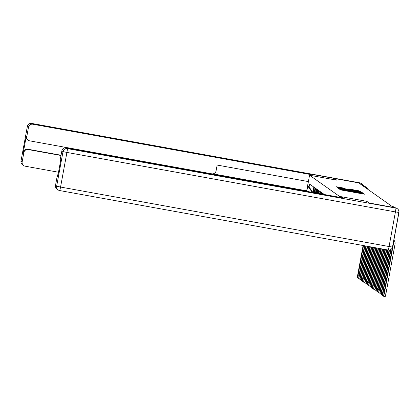<?xml version="1.0" encoding="UTF-8"?>
<svg xmlns="http://www.w3.org/2000/svg" width="420" height="420" viewBox="0 0 420 420"><rect width="100%" height="100%" fill="white"/><g stroke="black" fill="none" stroke-linecap="round" stroke-linejoin="round"><path stroke-width="0.63" d="M340.442 189.362L339.659 189.252L340.494 189.84L341.77 190.113L364.471 194.187L362.738 193.4L340.442 189.362M344.479 188.218L336.021 186.685L338.231 187.614L360.932 191.688L358.722 190.754L350.285 189.268L359.016 191.216L356.013 190.775L341.806 188.202L338.383 187.467L344.431 188.449M363.316 185.246A3.733 3.722 125.2 0 0 360.638 183.22L334.383 178.463L336.788 180.164L334.409 178.484L358.712 182.884L393.445 207.417M309.902 175.297L310.06 174.436L311.75 175.634L336.788 180.159L309.561 175.234L306.611 191.321M393.445 207.407L369.143 203.007L366.755 201.322L339.523 196.392L309.561 175.234M339.591 188.575L338.468 188.412L340.673 189.341L363.374 193.41L361.169 192.481L339.591 188.575L339.491 189.1M338.173 188.202L337.244 187.546L338.368 187.709L359.945 191.62L361.62 192.171L350.889 190.449L362.177 192.565L338.173 188.202M361.116 184.585L362.271 184.79A2.489 2.483 -54.8 0 1 363.258 185.204L366.886 187.766A2.489 2.483 125.2 0 0 365.899 187.352L362.271 184.79M392.338 247.648A2.489 2.483 125.2 0 0 392.647 246.818L399 212.205A2.489 2.483 125.2 0 0 398.695 210.488M323.804 194.135L323.752 194.423M322.964 194.282L323.085 193.625M322.555 193.253L322.387 194.177M321.599 194.035L321.836 192.743M321.305 192.371L321.022 193.93M320.234 193.788L320.586 191.861M320.056 191.489L319.699 193.463A5.723 5.707 125.2 0 0 319.662 193.683M318.901 193.547A5.723 5.707 -54.8 0 1 318.974 192.953L319.337 190.979M318.812 190.607L318.449 192.581A5.723 5.707 125.2 0 0 318.355 193.447M317.635 193.316A5.723 5.707 -54.8 0 1 317.725 192.071L318.087 190.097M317.562 189.725L317.2 191.698A5.723 5.707 125.2 0 0 317.126 193.226M316.449 193.1A5.723 5.707 -54.8 0 1 316.475 191.189L316.838 189.215M316.312 188.843L315.95 190.816A5.723 5.707 125.2 0 0 315.977 193.016M315.352 192.906A5.723 5.707 -54.8 0 1 315.226 190.307L315.588 188.333M315.063 187.96L314.701 189.934A5.723 5.707 125.2 0 0 314.916 192.827M314.354 192.722A5.723 5.707 -54.8 0 1 313.981 189.425L314.339 187.451M313.814 187.078L313.451 189.053A5.723 5.707 125.2 0 0 313.966 192.654M306.784 191.352L307.755 186.049L309.099 187L312.863 192.454M324.377 194.539L309.629 184.128L309.099 187M339.523 196.392L339.365 197.253M366.755 201.322L341.728 196.791L343.418 197.988L66.203 147.787L67.347 148.596L395.855 208.084L369.169 203.023L366.765 201.327M312.275 192.344L307.755 186.049M340.988 189.31L361.61 193.048L340.972 189.394M342.668 188.78L349.214 190.15L342.668 188.78M392.354 247.622L383.948 293.407L383.628 296.289L384.31 293.659L385.896 293.947L385.219 296.578L383.628 296.289M393.414 242.634A3.36 3.349 -54.8 0 1 393.435 243.941L384.31 293.659M385.896 293.947L395.02 244.225A4.977 4.961 125.2 0 0 393.887 240.072M341.57 197.652L341.728 196.791M55.514 185.409L56.658 186.218A3.733 3.722 125.2 0 0 58.165 189.929L57.02 189.121A3.733 3.722 -54.8 0 1 55.514 185.409L57.215 176.111A3.733 3.722 -54.8 0 1 58.133 174.263M60.359 162.141A3.733 3.722 -54.8 0 1 60.16 160.088L61.866 150.796A3.733 3.722 -54.8 0 1 66.203 147.787M57.215 176.111L57.729 176.474L60.669 160.451L60.16 160.088M395.425 207.779A3.733 3.722 -54.8 0 1 396.905 208.399L397.336 208.703A3.733 3.722 125.2 0 0 395.855 208.084A3.733 0.268 100.3 0 1 395.425 211.922L66.911 152.434L60.559 187.052L389.067 246.535L395.425 211.922L398.853 212.425A3.733 3.722 125.2 0 0 397.336 208.703A3.733 3.733 0 0 1 398.853 212.425L392.501 247.039L398.843 212.431M212.914 173.849L306.658 190.822L308.354 181.582M306.39 191.279L306.479 190.79M308.395 181.587L217.145 165.065L216.09 170.814A3.733 3.722 125.2 0 1 211.754 173.822L29.789 140.873A3.733 3.722 125.2 0 1 28.308 140.254L27.799 139.892A3.733 3.722 -54.8 0 1 26.287 136.174L23.347 152.203A3.733 3.722 -54.8 0 1 27.683 149.195L61.047 155.237M310.06 174.436L32.844 124.236A3.733 3.722 125.2 0 0 28.508 127.244L26.801 136.537A3.733 3.722 125.2 0 0 28.308 140.254M27.683 149.195L28.198 149.557A3.733 3.722 125.2 0 0 23.861 152.56L22.155 161.858A3.733 3.722 125.2 0 0 25.142 166.189L58.506 172.232M28.198 149.557L61 155.495M390.563 249.674L382.699 292.525L382.379 295.407L383.061 292.777L384.032 292.955M391.025 249.386L383.061 292.777M389.078 250.089L381.449 291.643L381.129 294.525L381.812 291.895L382.783 292.073M389.492 250.042L381.812 291.895M387.692 249.953L380.2 290.761L379.885 293.643L380.562 291.013L381.533 291.191M388.085 250.026L380.562 291.013M386.327 249.706L378.95 289.879L378.635 292.761L379.312 290.131L380.284 290.309M386.72 249.779L379.312 290.131M384.962 249.459L377.701 288.997L377.386 291.879L378.063 289.249L379.034 289.427M385.355 249.533L378.063 289.249M383.591 249.212L376.451 288.115L376.136 290.997L376.814 288.367L377.785 288.545M383.985 249.286L376.814 288.367M382.226 248.966L375.202 287.233L374.887 290.115L375.564 287.485L376.535 287.663M382.62 249.034L375.564 287.485M380.861 248.719L373.957 286.351L373.637 289.233L374.315 286.603L375.286 286.781M381.255 248.787L374.315 286.603M379.496 248.472L372.708 285.469L372.388 288.351L373.065 285.721L374.036 285.899M379.89 248.54L373.065 285.721M378.131 248.225L371.459 284.587L371.138 287.469L371.816 284.839L372.787 285.017M378.525 248.294L371.816 284.839M376.766 247.978L370.209 283.705L369.889 286.587L370.566 283.962L371.537 284.135M377.16 248.047L370.566 283.962M375.401 247.727L368.959 282.823L368.639 285.705L369.317 283.08L370.293 283.253M375.795 247.8L369.317 283.08M374.036 247.48L367.71 281.941L367.39 284.823L368.072 282.198L369.044 282.371M374.43 247.553L368.072 282.198M372.666 247.233L366.461 281.059L366.14 283.941L366.823 281.316L367.794 281.489M373.065 247.306L366.823 281.316M371.301 246.986L365.211 280.177L364.891 283.059L365.573 280.434L366.544 280.607M371.695 247.06L365.573 280.434M369.936 246.74L363.962 279.295L363.641 282.177L364.324 279.552L365.295 279.725M370.33 246.813L364.324 279.552M368.571 246.493L362.712 278.413L362.397 281.295L363.074 278.67L364.046 278.843M368.965 246.561L363.074 278.67M367.206 246.246L361.463 277.531L361.147 280.413L361.825 277.788L362.796 277.961M367.6 246.314L361.825 277.788M365.841 245.999L360.213 276.649L359.898 279.531L360.575 276.906L361.546 277.079M366.235 246.067L360.575 276.906M364.476 245.753L358.964 275.767L358.649 278.649L359.326 276.024L360.297 276.197M364.87 245.821L359.326 276.024M363.111 245.501L357.714 274.885L357.399 277.767L358.076 275.142L359.048 275.315M363.505 245.574L358.076 275.142M314.701 189.934L315.226 190.307M315.95 190.816L316.475 191.189M317.2 191.698L317.725 192.071M318.449 192.581L318.974 192.953M319.699 193.463L320.135 193.767M313.451 189.053L313.981 189.425M394.622 207.632L393.367 206.75M392.228 206.546L393.377 206.756A2.489 2.483 125.2 0 1 394.364 207.165A2.489 2.489 0 0 0 393.372 206.75L392.222 206.546M364.744 187.142L365.899 187.352L365.899 187.96M367.899 189.368A2.489 2.483 125.2 0 0 366.886 187.766A2.489 2.489 0 0 1 367.899 189.373M341.371 190.04L341.444 189.63M345.481 190.785L345.534 190.502M347.277 191.111L347.33 190.827M350.842 191.756L350.91 191.363L350.847 191.756M352.401 192.04L352.485 191.572M352.517 192.061L352.595 191.651M356.627 192.806L356.68 192.523M358.428 193.132L358.481 192.848M361.988 193.772L362.061 193.384L361.998 193.778M363.547 194.056L363.631 193.594M341.25 190.013L341.339 189.556M361.1 192.843L361.169 192.481M362.35 193.263L362.444 192.754M338.273 188.234L338.368 187.709M359.893 191.898L359.945 191.62M351.362 189.709L351.409 189.43M358.659 191.1L358.722 190.754M359.909 191.536L359.998 191.027M337.05 187.373L337.144 186.847M343.145 188.223L343.198 187.945M388.175 250.042A3.733 3.722 125.2 0 0 392.49 247.049L389.067 246.535A3.733 0.268 100.3 0 1 388.164 250.042L59.661 190.554A3.733 0.268 100.3 0 0 60.559 187.052L56.658 186.218L63.011 151.604L61.866 150.796M59.656 190.554A3.733 3.733 0 0 1 58.165 189.929A3.733 3.722 125.2 0 0 59.645 190.549A3.733 0.268 100.3 0 0 59.656 190.554L388.164 250.042A3.733 0.268 100.3 0 1 388.154 250.037A3.733 3.733 0 0 0 392.501 247.039M63.011 151.604L66.911 152.434A3.733 0.268 100.3 0 0 67.347 148.596A3.733 3.722 125.2 0 0 63.011 151.604M23.861 152.56L23.347 152.203M26.287 136.174L26.801 136.537M28.508 127.244L27.363 126.436L21.005 161.049L22.155 161.858M360.638 183.22L31.7 123.428L32.844 124.236M27.363 126.436A3.733 3.722 -54.8 0 1 31.7 123.428A3.733 0.268 100.3 0 0 31.689 123.422A3.733 0.268 100.3 0 1 31.689 123.422A3.733 3.733 0 0 0 27.353 126.425L27.363 126.436M21.005 161.049L21.011 161.033A3.733 3.733 0 0 0 22.517 164.761A3.733 3.722 -54.8 0 1 21.005 161.049L27.353 126.425M31.689 123.422L360.197 182.91A3.733 0.268 100.3 0 1 360.208 182.915A3.733 0.268 100.3 0 1 360.197 182.91A3.733 3.722 -54.8 0 1 361.688 183.535L362.119 183.839M394.364 207.165L395.162 207.732M22.517 164.761L23.662 165.569M361.688 183.535A3.733 3.733 0 0 0 360.197 182.91M382.379 295.407L383.618 295.633M381.129 294.525L382.368 294.751M379.885 293.643L381.119 293.869M378.635 292.761L379.869 292.987M377.386 291.879L378.625 292.105M376.136 290.997L377.375 291.223M374.887 290.115L376.126 290.341M373.637 289.233L374.876 289.459M372.388 288.351L373.627 288.577M371.138 287.469L372.377 287.695M369.889 286.587L371.128 286.813M368.639 285.705L369.878 285.931M367.39 284.823L368.629 285.049M366.14 283.941L367.379 284.167M364.891 283.059L366.13 283.285M363.641 282.177L364.88 282.403M362.397 281.295L363.631 281.521M361.147 280.413L362.381 280.639M359.898 279.531L361.137 279.757M358.649 278.649L359.887 278.875M357.399 277.767L358.638 277.993"/></g></svg>
